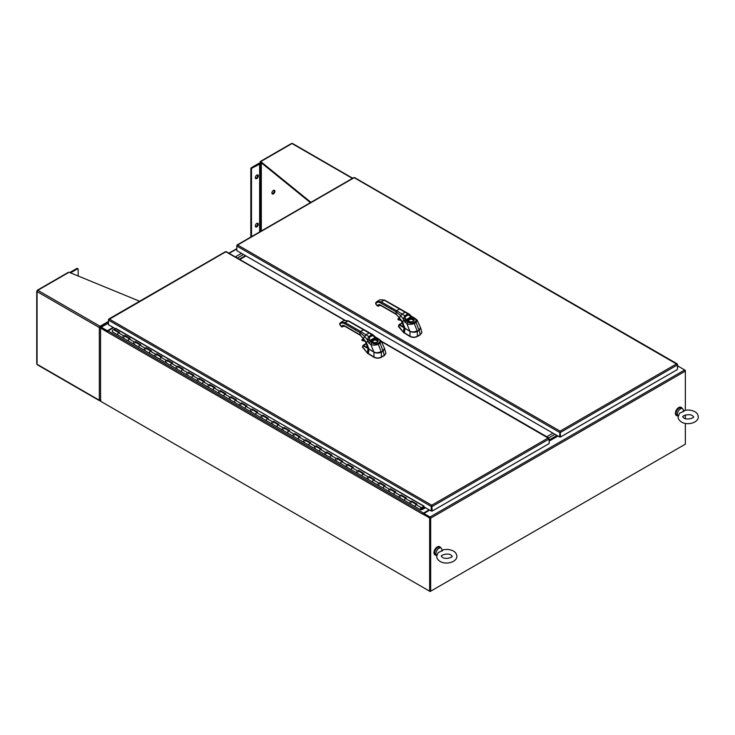 <?xml version="1.0" encoding="UTF-8"?>
<svg xmlns="http://www.w3.org/2000/svg" width="735" height="735" viewBox="0 0 735 735"><rect width="100%" height="100%" fill="white"/><g stroke="black" fill="none" stroke-linecap="round" stroke-linejoin="round"><path stroke-width="1.1" d="M101.062 401.512L430.15 591.51L430.15 517.881M684.855 444.454L430.15 591.51M113.153 327.424L107.374 330.759L101.228 327.213A0.937 0.542 -120 0 0 100.566 327.599L100.566 401.218L429.653 591.216L430.655 591.216L430.655 518.175A0.937 0.542 -120 0 0 429.984 517.017L423.847 513.471L423.847 514.05L429.984 517.596M423.397 513.793L429.617 510.136A0.937 0.542 120 0 1 429.488 510.209M677.449 367.05L678.543 366.425L684.689 369.971A0.937 0.542 60 0 1 685.351 371.12L685.351 410.314M549.118 441.147L557.938 436.057M685.351 415.091L685.351 418.601M685.351 423.388L685.351 444.17L430.655 591.216M422.846 514.197A0.937 0.542 120 0 0 422.846 514.243L107.374 332.101A0.937 0.542 -60 0 1 108.036 330.952L107.374 331.338L101.118 327.782M241.475 253.345L235.301 256.91L241.475 253.345M107.374 331.338L107.374 330.759M682.19 408.531A4.695 2.71 120 0 0 681.391 407.502A4.695 2.71 120 0 0 677.936 408.596A4.695 2.71 120 0 0 675.741 413.07A4.695 2.71 120 0 0 676.696 415.642A4.695 2.71 120 0 0 677.982 415.817M681.216 407.42A4.695 2.71 120 0 0 681.06 407.319A4.695 2.71 120 0 0 677.606 408.403A4.695 2.71 120 0 0 675.41 412.877A4.695 2.71 120 0 0 676.365 415.45A4.695 2.71 120 0 0 676.531 415.532M440.77 547.915A4.695 2.71 120 0 0 439.971 546.886A4.695 2.71 120 0 0 436.517 547.979A4.695 2.71 120 0 0 434.321 552.454A4.695 2.71 120 0 0 435.276 555.026A4.695 2.71 120 0 0 436.562 555.201M439.796 546.803A4.695 2.71 120 0 0 439.64 546.693A4.695 2.71 120 0 0 436.186 547.786A4.695 2.71 120 0 0 433.99 552.261A4.695 2.71 120 0 0 434.945 554.833A4.695 2.71 120 0 0 435.12 554.916M442.158 550.157C446.173 548.962 449.921 549.265 453.403 551.057C455.544 552.261 456.692 553.988 456.83 556.23C457.17 562.137 445.75 565.151 440.127 561.411C437.839 559.987 436.691 558.26 436.691 556.23L438.17 552.61L441.294 551.167C442.038 549.927 442.406 549.872 442.396 550.993M441.055 548.08L439.732 547.309A4.208 2.425 -60 0 0 437.628 547.52A4.208 2.425 -60 0 0 434.872 551.232A4.208 2.425 -60 0 0 435.524 554.603L436.774 555.329A4.208 2.425 -60 0 1 436.222 551.93A4.208 2.425 -60 0 1 438.951 548.282A4.208 2.425 -60 0 1 441.055 548.08A4.208 2.425 -60 0 1 441.726 548.87L442.25 550.12M683.578 410.773C687.592 409.579 691.341 409.882 694.823 411.673C696.964 412.886 698.112 414.604 698.25 416.846C698.59 422.754 687.17 425.767 681.547 422.028C679.259 420.604 678.111 418.877 678.111 416.846L679.581 413.226L682.705 411.793C683.458 410.543 683.826 410.488 683.816 411.609M682.475 408.697L681.143 407.934A4.208 2.425 -60 0 0 679.039 408.136A4.208 2.425 -60 0 0 676.292 411.848A4.208 2.425 -60 0 0 676.935 415.22L678.194 415.946A4.208 2.425 -60 0 1 677.642 412.546A4.208 2.425 -60 0 1 680.371 408.908A4.208 2.425 -60 0 1 682.475 408.697A4.208 2.425 -60 0 1 683.146 409.496L683.669 410.736M107.374 332.11L100.566 327.985L101.062 327.691L107.567 331.448M429.121 509.851L423.507 513.094L108.036 330.952L113.649 327.718M423.507 513.094A0.937 0.542 120 0 0 422.864 514.041L422.846 514.243M423.342 513.765L422.846 514.05L429.653 517.982L430.15 517.688L423.342 513.765M429.653 591.216L429.653 517.982M430.15 590.931L430.15 517.688M291.143 144.042L260.135 161.948L260.135 163.115M310.4 202.649L260.75 162.361L260.75 161.59L260.135 161.948L260.732 162.279M260.796 162.398L260.796 163.005M352.699 178.228L292.539 143.49A1.057 0.606 120 0 0 292.006 143.546L352.387 178.403M260.75 161.59L310.951 202.336M261.237 162.757L259.721 163.115A1.057 0.606 180 0 0 258.977 163.289L251.499 167.608A0.937 0.542 120 0 0 250.837 168.756L250.837 237.037M251.499 236.661L251.499 169.142A0.937 0.542 -60 0 1 252.16 167.993L260.567 163.657A1.057 0.606 -0 0 0 261.311 163.473L261.789 163.198M256.809 226.849A2.113 1.222 -60 0 1 255.752 226.959A2.113 1.222 -60 0 1 255.431 225.259A2.113 1.222 -60 0 1 256.809 223.403A2.113 1.222 -60 0 1 257.866 223.293A2.113 1.222 -60 0 1 258.187 224.993A2.113 1.222 -60 0 1 256.809 226.849M255.477 226.674A2.113 1.222 120 0 0 256.147 226.472A2.113 1.222 120 0 0 257.48 223.201M256.809 178.541A2.113 1.222 -60 0 1 255.752 178.642A2.113 1.222 -60 0 1 255.431 176.951A2.113 1.222 -60 0 1 256.809 175.086A2.113 1.222 -60 0 1 257.866 174.985A2.113 1.222 -60 0 1 258.187 176.676A2.113 1.222 -60 0 1 256.809 178.541M255.477 178.357A2.113 1.222 120 0 0 256.147 178.155A2.113 1.222 120 0 0 257.48 174.884M273.411 193.875A2.113 1.222 -60 0 1 272.354 193.976A2.113 1.222 -60 0 1 272.033 192.285A2.113 1.222 -60 0 1 273.411 190.42A2.113 1.222 -60 0 1 274.467 190.319A2.113 1.222 -60 0 1 274.798 192.01A2.113 1.222 -60 0 1 273.411 193.875M272.079 193.691A2.113 1.222 120 0 0 272.749 193.489A2.113 1.222 120 0 0 274.082 190.218M68.19 272.768L37.807 290.307A1.057 0.606 120 0 0 37.062 291.602L37.062 363.274M37.062 290.876L37.062 291.602L37.219 290.968M100.814 400.079L99.326 400.217L37.062 364.266A1.057 0.606 120 0 0 37.274 364.753L99.547 400.694A1.057 0.606 -60 0 1 99.326 400.217L99.326 327.553A1.057 0.606 -60 0 1 100.07 326.257L108.468 321.415M139.613 301.24L69.062 272.262M100.934 327.479L100.07 326.257L99.326 327.553L100.814 327.691M99.988 327.167L100.566 327.544M100.07 400.327L100.934 400.143M100.07 327.029L100.631 327.305M100.07 400.648A1.057 0.606 -60 0 1 99.547 400.694M69.742 272.538L76.826 268.45A0.937 0.542 120 0 1 77.294 268.404L77.956 268.789A0.937 0.542 -60 0 1 78.158 269.221L78.158 275.992M70.523 272.86L77.487 268.835A0.937 0.542 -60 0 1 77.956 268.789L77.294 268.404M548.779 437.895L554.953 434.33L548.779 437.895M556.946 435.478L549.118 439.999M243.469 254.494L237.295 258.058L243.469 254.494M546.785 436.746L552.959 433.181M245.462 255.642L239.288 259.207M239.785 259.492L245.959 255.927M425.473 507.738L422.349 509.53L422.028 508.896L425.069 507.508M112.905 331.926A1.24 0.717 -60 0 1 112.528 331.889A1.24 0.717 -60 0 1 112.528 330.456A1.24 0.717 -60 0 1 113.76 329.739L118.85 332.679M422.349 509.53L421.835 509.236M415.753 506.773A1.24 0.717 -60 0 1 415.376 506.737A1.24 0.717 -60 0 1 415.376 505.303A1.24 0.717 -60 0 1 416.616 504.587M416.387 504.458L411.306 501.527A1.24 0.717 120 0 0 410.066 502.235A1.24 0.717 120 0 0 410.066 503.668A1.24 0.717 -60 0 1 409.891 502.63A1.24 0.717 -60 0 1 410.764 501.546L411.71 501.095L417.03 504.155L416.074 504.614A1.24 0.717 120 0 0 415.202 505.698A1.24 0.717 120 0 0 415.376 506.737L404.746 500.599A1.24 0.717 -60 0 1 404.746 499.175A1.24 0.717 -60 0 1 405.986 498.459M405.132 500.645A1.24 0.717 -60 0 1 404.746 500.599L399.436 497.531A1.24 0.717 -60 0 1 399.261 496.492A1.24 0.717 -60 0 1 400.134 495.408L401.089 494.958L406.4 498.027L405.444 498.477A1.24 0.717 120 0 0 404.572 499.561A1.24 0.717 120 0 0 404.746 500.599M405.766 498.33L400.676 495.39A1.24 0.717 120 0 0 399.436 496.107A1.24 0.717 120 0 0 399.436 497.531L394.125 494.471A1.24 0.717 -60 0 1 394.125 493.038A1.24 0.717 -60 0 1 395.366 492.321M394.502 494.508A1.24 0.717 -60 0 1 394.125 494.471L388.806 491.403A1.24 0.717 -60 0 1 388.631 490.355A1.24 0.717 -60 0 1 389.504 489.271L390.46 488.821L395.77 491.89L394.824 492.34A1.24 0.717 120 0 0 393.951 493.424A1.24 0.717 120 0 0 394.125 494.471M395.136 492.193L390.046 489.253A1.24 0.717 120 0 0 388.806 489.969A1.24 0.717 120 0 0 388.806 491.403L383.495 488.334A1.24 0.717 -60 0 1 383.495 486.901A1.24 0.717 -60 0 1 384.736 486.184M383.872 488.371A1.24 0.717 -60 0 1 383.495 488.334L378.185 485.265A1.24 0.717 -60 0 1 378.01 484.218A1.24 0.717 -60 0 1 378.883 483.134L379.83 482.684L385.149 485.752L384.194 486.203A1.24 0.717 120 0 0 383.321 487.287A1.24 0.717 120 0 0 383.495 488.334M384.515 486.055L379.425 483.115A1.24 0.717 120 0 0 378.185 483.832A1.24 0.717 120 0 0 378.185 485.265L372.875 482.197A1.24 0.717 -60 0 1 372.875 480.763A1.24 0.717 -60 0 1 374.106 480.047M373.251 482.233A1.24 0.717 -60 0 1 372.875 482.197L367.555 479.128A1.24 0.717 -60 0 1 367.381 478.09A1.24 0.717 -60 0 1 368.253 477.006L369.209 476.556L374.519 479.615L373.564 480.074A1.24 0.717 120 0 0 372.7 481.149A1.24 0.717 120 0 0 372.875 482.197M373.885 479.918L368.795 476.978A1.24 0.717 120 0 0 367.555 477.695A1.24 0.717 120 0 0 367.555 479.128L362.245 476.059A1.24 0.717 -60 0 1 362.245 474.635A1.24 0.717 -60 0 1 363.485 473.919M362.621 476.105A1.24 0.717 -60 0 1 362.245 476.059L356.934 472.991A1.24 0.717 -60 0 1 356.76 471.953A1.24 0.717 -60 0 1 357.633 470.869L358.579 470.418L363.898 473.487L362.943 473.937A1.24 0.717 120 0 0 362.07 475.021A1.24 0.717 120 0 0 362.245 476.059M363.255 473.781L358.175 470.85A1.24 0.717 120 0 0 356.934 471.567A1.24 0.717 120 0 0 356.934 472.991L351.615 469.931A1.24 0.717 -60 0 1 351.615 468.498A1.24 0.717 -60 0 1 352.855 467.782M352.001 469.968A1.24 0.717 -60 0 1 351.615 469.931L346.304 466.863A1.24 0.717 -60 0 1 346.13 465.815A1.24 0.717 -60 0 1 347.003 464.731L347.958 464.281L353.269 467.35L352.313 467.8A1.24 0.717 120 0 0 351.44 468.884A1.24 0.717 120 0 0 351.615 469.931M352.635 467.653L347.545 464.713A1.24 0.717 120 0 0 346.304 465.43A1.24 0.717 120 0 0 346.304 466.863L340.994 463.794A1.24 0.717 -60 0 1 340.994 462.361A1.24 0.717 -60 0 1 342.234 461.644M341.371 463.831A1.24 0.717 -60 0 1 340.994 463.794L335.675 460.726A1.24 0.717 -60 0 1 335.5 459.678A1.24 0.717 -60 0 1 336.373 458.594L337.328 458.144L342.639 461.212L341.692 461.663A1.24 0.717 120 0 0 340.819 462.747A1.24 0.717 120 0 0 340.994 463.794M342.005 461.516L336.915 458.576A1.24 0.717 120 0 0 335.675 459.292A1.24 0.717 120 0 0 335.675 460.726L330.364 457.657A1.24 0.717 -60 0 1 330.364 456.224A1.24 0.717 -60 0 1 331.604 455.507M330.741 457.694A1.24 0.717 -60 0 1 330.364 457.657L325.054 454.588A1.24 0.717 -60 0 1 324.879 453.55A1.24 0.717 -60 0 1 325.752 452.466L326.698 452.007L332.018 455.075L331.062 455.535A1.24 0.717 120 0 0 330.19 456.61A1.24 0.717 120 0 0 330.364 457.657M331.384 455.378L326.294 452.438A1.24 0.717 120 0 0 325.054 453.155A1.24 0.717 120 0 0 325.054 454.588L319.734 451.52A1.24 0.717 -60 0 1 319.734 450.086A1.24 0.717 -60 0 1 320.974 449.379M320.12 451.556A1.24 0.717 -60 0 1 319.734 451.52L314.424 448.451A1.24 0.717 -60 0 1 314.249 447.413A1.24 0.717 -60 0 1 315.122 446.329L316.078 445.879L321.388 448.947L320.432 449.397A1.24 0.717 120 0 0 319.56 450.481A1.24 0.717 120 0 0 319.734 451.52M320.754 449.241L315.664 446.31A1.24 0.717 120 0 0 314.424 447.027A1.24 0.717 120 0 0 314.424 448.451L309.113 445.392A1.24 0.717 -60 0 1 309.113 443.958A1.24 0.717 -60 0 1 310.354 443.242M309.49 445.428A1.24 0.717 -60 0 1 309.113 445.392L303.803 442.323A1.24 0.717 -60 0 1 303.628 441.276A1.24 0.717 -60 0 1 304.492 440.191L305.448 439.741L310.758 442.81L309.812 443.26A1.24 0.717 120 0 0 308.939 444.344A1.24 0.717 120 0 0 309.113 445.392M310.124 443.113L305.034 440.173A1.24 0.717 120 0 0 303.803 440.89A1.24 0.717 120 0 0 303.803 442.323L298.483 439.254A1.24 0.717 -60 0 1 298.483 437.821A1.24 0.717 -60 0 1 299.724 437.104M298.869 439.291A1.24 0.717 -60 0 1 298.483 439.254L293.173 436.186A1.24 0.717 -60 0 1 292.999 435.138A1.24 0.717 -60 0 1 293.871 434.054L294.827 433.604L300.137 436.673L299.182 437.123A1.24 0.717 120 0 0 298.309 438.207A1.24 0.717 120 0 0 298.483 439.254M299.503 436.976L294.413 434.036A1.24 0.717 120 0 0 293.173 434.752A1.24 0.717 120 0 0 293.173 436.186L287.863 433.117A1.24 0.717 -60 0 1 287.863 431.684A1.24 0.717 -60 0 1 289.103 430.967M288.239 433.154A1.24 0.717 -60 0 1 287.863 433.117L282.543 430.048A1.24 0.717 -60 0 1 282.369 429.001A1.24 0.717 -60 0 1 283.241 427.926L284.197 427.467L289.507 430.535L288.561 430.986A1.24 0.717 120 0 0 287.688 432.07A1.24 0.717 120 0 0 287.863 433.117M288.873 430.839L283.784 427.899A1.24 0.717 120 0 0 282.543 428.615A1.24 0.717 120 0 0 282.543 430.048L277.233 426.98A1.24 0.717 -60 0 1 277.233 425.547A1.24 0.717 -60 0 1 278.473 424.83M277.61 427.017A1.24 0.717 -60 0 1 277.233 426.98L271.922 423.911A1.24 0.717 -60 0 1 271.748 422.873A1.24 0.717 -60 0 1 272.621 421.789L273.567 421.339L278.887 424.407L277.931 424.858A1.24 0.717 120 0 0 277.058 425.942A1.24 0.717 120 0 0 277.233 426.98M278.243 424.701L273.163 421.771A1.24 0.717 120 0 0 271.922 422.487A1.24 0.717 120 0 0 271.922 423.911L266.603 420.843A1.24 0.717 -60 0 1 266.603 419.419A1.24 0.717 -60 0 1 267.843 418.702M266.989 420.889A1.24 0.717 -60 0 1 266.603 420.843L261.292 417.783A1.24 0.717 -60 0 1 261.118 416.736A1.24 0.717 -60 0 1 261.991 415.652L262.946 415.202L268.257 418.27L267.301 418.72A1.24 0.717 120 0 0 266.428 419.804A1.24 0.717 120 0 0 266.603 420.843M267.623 418.573L262.533 415.633A1.24 0.717 120 0 0 261.292 416.35A1.24 0.717 120 0 0 261.292 417.783L255.982 414.715A1.24 0.717 -60 0 1 255.982 413.281A1.24 0.717 -60 0 1 257.222 412.565M256.359 414.751A1.24 0.717 -60 0 1 255.982 414.715L250.663 411.646A1.24 0.717 -60 0 1 250.497 410.599A1.24 0.717 -60 0 1 251.361 409.514L252.316 409.064L257.627 412.133L256.68 412.583A1.24 0.717 120 0 0 255.808 413.667A1.24 0.717 120 0 0 255.982 414.715M256.993 412.436L251.903 409.496A1.24 0.717 120 0 0 250.663 410.213A1.24 0.717 120 0 0 250.663 411.646L245.352 408.577A1.24 0.717 -60 0 1 245.352 407.144A1.24 0.717 -60 0 1 246.592 406.427M245.729 408.614A1.24 0.717 -60 0 1 245.352 408.577L240.042 405.509A1.24 0.717 -60 0 1 239.867 404.461A1.24 0.717 -60 0 1 240.74 403.386L241.686 402.927L247.006 405.996L246.05 406.446A1.24 0.717 120 0 0 245.178 407.53A1.24 0.717 120 0 0 245.352 408.577M246.372 406.299L241.282 403.359A1.24 0.717 120 0 0 240.042 404.075A1.24 0.717 120 0 0 240.042 405.509L234.731 402.44A1.24 0.717 -60 0 1 234.731 401.007A1.24 0.717 -60 0 1 235.972 400.29M235.108 402.477A1.24 0.717 -60 0 1 234.731 402.44L229.412 399.371A1.24 0.717 -60 0 1 229.237 398.333A1.24 0.717 -60 0 1 230.11 397.249L231.066 396.799L236.376 399.858L235.43 400.318A1.24 0.717 120 0 0 234.557 401.402A1.24 0.717 120 0 0 234.731 402.44M235.742 400.162L230.652 397.231A1.24 0.717 120 0 0 229.412 397.938A1.24 0.717 120 0 0 229.412 399.371L224.101 396.303A1.24 0.717 -60 0 1 224.101 394.879A1.24 0.717 -60 0 1 225.342 394.162M224.478 396.349A1.24 0.717 -60 0 1 224.101 396.303L218.791 393.243A1.24 0.717 -60 0 1 218.617 392.196A1.24 0.717 -60 0 1 219.489 391.112L220.436 390.662L225.755 393.73L224.8 394.18A1.24 0.717 120 0 0 223.927 395.265A1.24 0.717 120 0 0 224.101 396.303M225.112 394.034L220.031 391.094A1.24 0.717 120 0 0 218.791 391.81A1.24 0.717 120 0 0 218.791 393.243L213.472 390.175A1.24 0.717 -60 0 1 213.472 388.741A1.24 0.717 -60 0 1 214.712 388.025M213.857 390.212A1.24 0.717 -60 0 1 213.472 390.175L208.161 387.106A1.24 0.717 -60 0 1 207.987 386.059A1.24 0.717 -60 0 1 208.859 384.975L209.815 384.524L215.125 387.593L214.17 388.043A1.24 0.717 120 0 0 213.297 389.127A1.24 0.717 120 0 0 213.472 390.175M214.491 387.896L209.401 384.956A1.24 0.717 120 0 0 208.161 385.673A1.24 0.717 120 0 0 208.161 387.106L202.851 384.037A1.24 0.717 -60 0 1 202.851 382.604A1.24 0.717 -60 0 1 204.091 381.888M203.227 384.074A1.24 0.717 -60 0 1 202.851 384.037L197.531 380.969A1.24 0.717 -60 0 1 197.357 379.921A1.24 0.717 -60 0 1 198.229 378.837L199.185 378.387L204.495 381.456L203.549 381.906A1.24 0.717 120 0 0 202.676 382.99A1.24 0.717 120 0 0 202.851 384.037M203.861 381.759L198.772 378.819A1.24 0.717 120 0 0 197.531 379.536A1.24 0.717 120 0 0 197.531 380.969L192.221 377.9A1.24 0.717 -60 0 1 192.221 376.467A1.24 0.717 -60 0 1 193.461 375.75M192.598 377.937A1.24 0.717 -60 0 1 192.221 377.9L186.91 374.832A1.24 0.717 -60 0 1 186.736 373.793A1.24 0.717 -60 0 1 187.609 372.709L188.555 372.259L193.875 375.319L192.919 375.778A1.24 0.717 120 0 0 192.046 376.853A1.24 0.717 120 0 0 192.221 377.9M193.241 375.622L188.151 372.682A1.24 0.717 120 0 0 186.91 373.398A1.24 0.717 120 0 0 186.91 374.832L181.6 371.763A1.24 0.717 -60 0 1 181.6 370.339A1.24 0.717 -60 0 1 182.831 369.622M181.977 371.809A1.24 0.717 -60 0 1 181.6 371.763L176.281 368.694A1.24 0.717 -60 0 1 176.106 367.656A1.24 0.717 -60 0 1 176.979 366.572L177.934 366.122L183.245 369.19L182.289 369.641A1.24 0.717 120 0 0 181.426 370.725A1.24 0.717 120 0 0 181.6 371.763M182.611 369.485L177.521 366.554A1.24 0.717 120 0 0 176.281 367.27A1.24 0.717 120 0 0 176.281 368.694L170.97 365.635A1.24 0.717 -60 0 1 170.97 364.202A1.24 0.717 -60 0 1 172.21 363.485M171.347 365.672A1.24 0.717 -60 0 1 170.97 365.635L165.66 362.566A1.24 0.717 -60 0 1 165.485 361.519A1.24 0.717 -60 0 1 166.358 360.435L167.304 359.985L172.624 363.053L171.668 363.503A1.24 0.717 120 0 0 170.796 364.588A1.24 0.717 120 0 0 170.97 365.635M171.981 363.356L166.9 360.416A1.24 0.717 120 0 0 165.66 361.133A1.24 0.717 120 0 0 165.66 362.566L160.34 359.498A1.24 0.717 -60 0 1 160.34 358.064A1.24 0.717 -60 0 1 161.581 357.348M160.726 359.534A1.24 0.717 -60 0 1 160.34 359.498L155.03 356.429A1.24 0.717 -60 0 1 154.855 355.382A1.24 0.717 -60 0 1 155.728 354.298L156.684 353.847L161.994 356.916L161.038 357.366A1.24 0.717 120 0 0 160.166 358.45A1.24 0.717 120 0 0 160.34 359.498M161.36 357.219L156.27 354.279A1.24 0.717 120 0 0 155.03 354.996A1.24 0.717 120 0 0 155.03 356.429L149.72 353.36A1.24 0.717 -60 0 1 149.72 351.927A1.24 0.717 -60 0 1 150.96 351.211M150.096 353.397A1.24 0.717 -60 0 1 149.72 353.36L144.4 350.292A1.24 0.717 -60 0 1 144.225 349.254A1.24 0.717 -60 0 1 145.098 348.169L146.054 347.71L151.364 350.779L150.418 351.238A1.24 0.717 120 0 0 149.545 352.313A1.24 0.717 120 0 0 149.72 353.36M150.73 351.082L145.64 348.142A1.24 0.717 120 0 0 144.4 348.859A1.24 0.717 120 0 0 144.4 350.292L139.09 347.223A1.24 0.717 -60 0 1 139.09 345.79A1.24 0.717 -60 0 1 140.33 345.082M139.466 347.26A1.24 0.717 -60 0 1 139.09 347.223L133.779 344.155A1.24 0.717 -60 0 1 133.605 343.116A1.24 0.717 -60 0 1 134.477 342.032L135.424 341.582L140.743 344.651L139.788 345.101A1.24 0.717 120 0 0 138.915 346.185A1.24 0.717 120 0 0 139.09 347.223M140.109 344.945L135.019 342.014A1.24 0.717 120 0 0 133.779 342.731A1.24 0.717 120 0 0 133.779 344.155L128.46 341.095A1.24 0.717 -60 0 1 128.46 339.662A1.24 0.717 -60 0 1 129.7 338.945M128.846 341.132A1.24 0.717 -60 0 1 128.46 341.095L123.149 338.026A1.24 0.717 -60 0 1 122.975 336.979A1.24 0.717 -60 0 1 123.848 335.895L124.803 335.445L130.113 338.513L129.158 338.964A1.24 0.717 120 0 0 128.285 340.048A1.24 0.717 120 0 0 128.46 341.095M129.479 338.817L124.39 335.877A1.24 0.717 120 0 0 123.149 336.593A1.24 0.717 120 0 0 123.149 338.026L117.839 334.958A1.24 0.717 -60 0 1 117.839 333.525A1.24 0.717 -60 0 1 119.079 332.808M118.216 334.995A1.24 0.717 -60 0 1 117.839 334.958L112.528 331.889M424.012 506.893L421.348 508.161L420.971 509.318L421.504 508.087M416.552 504.385L411.71 501.095M411.481 501.711A1.24 0.717 -60 0 1 411.545 502.308M410.865 503.484A1.24 0.717 -60 0 1 410.066 503.668M405.922 498.247L401.089 494.958M400.851 495.574A1.24 0.717 -60 0 1 400.915 496.18M400.235 497.347A1.24 0.717 -60 0 1 399.436 497.531M395.301 492.11L390.46 488.821M390.221 489.437A1.24 0.717 -60 0 1 390.285 490.043M389.614 491.21A1.24 0.717 -60 0 1 388.806 491.403M384.671 485.982L379.83 482.684M379.6 483.299A1.24 0.717 -60 0 1 379.664 483.906M378.984 485.072A1.24 0.717 -60 0 1 378.185 485.265M374.051 479.845L369.209 476.556M368.97 477.171A1.24 0.717 -60 0 1 369.034 477.768M368.354 478.944A1.24 0.717 -60 0 1 367.555 479.128M363.421 473.707L358.579 470.418M358.34 471.034A1.24 0.717 -60 0 1 358.404 471.631M357.734 472.807A1.24 0.717 -60 0 1 356.934 472.991M352.791 467.57L347.958 464.281M347.719 464.897A1.24 0.717 -60 0 1 347.784 465.503M347.104 466.67A1.24 0.717 -60 0 1 346.304 466.863M342.17 461.442L337.328 458.144M337.089 458.759A1.24 0.717 -60 0 1 337.154 459.366M336.483 460.533A1.24 0.717 -60 0 1 335.675 460.726M331.54 455.305L326.698 452.007M326.469 452.631A1.24 0.717 -60 0 1 326.533 453.229M325.853 454.405A1.24 0.717 -60 0 1 325.054 454.588M320.91 449.168L316.078 445.879M315.839 446.494A1.24 0.717 -60 0 1 315.903 447.091M315.223 448.267A1.24 0.717 -60 0 1 314.424 448.451M310.289 443.03L305.448 439.741M305.209 440.357A1.24 0.717 -60 0 1 305.273 440.963M304.602 442.13A1.24 0.717 -60 0 1 303.803 442.323M299.66 436.902L294.827 433.604M294.588 434.22A1.24 0.717 -60 0 1 294.652 434.826M293.972 435.993A1.24 0.717 -60 0 1 293.173 436.186M289.039 430.765L284.197 427.467M283.958 428.092A1.24 0.717 -60 0 1 284.022 428.689M283.352 429.865A1.24 0.717 -60 0 1 282.543 430.048M278.409 424.628L273.567 421.339M273.337 421.954A1.24 0.717 -60 0 1 273.402 422.551M272.722 423.727A1.24 0.717 -60 0 1 271.922 423.911M267.779 418.491L262.946 415.202M262.707 415.817A1.24 0.717 -60 0 1 262.772 416.423M262.092 417.59A1.24 0.717 -60 0 1 261.292 417.783M257.158 412.353L252.316 409.064M252.077 409.68A1.24 0.717 -60 0 1 252.142 410.286M251.471 411.453A1.24 0.717 -60 0 1 250.663 411.646M246.528 406.225L241.686 402.927M241.457 403.552A1.24 0.717 -60 0 1 241.521 404.149M240.841 405.325A1.24 0.717 -60 0 1 240.042 405.509M235.907 400.088L231.066 396.799M230.827 397.414A1.24 0.717 -60 0 1 230.891 398.012M230.211 399.188A1.24 0.717 -60 0 1 229.412 399.371M225.277 393.951L220.436 390.662M220.206 391.277A1.24 0.717 -60 0 1 220.261 391.884M219.59 393.05A1.24 0.717 -60 0 1 218.791 393.243M214.648 387.814L209.815 384.524M209.576 385.14A1.24 0.717 -60 0 1 209.64 385.746M208.96 386.913A1.24 0.717 -60 0 1 208.161 387.106M204.027 381.685L199.185 378.387M198.946 379.003A1.24 0.717 -60 0 1 199.01 379.609M198.34 380.785A1.24 0.717 -60 0 1 197.531 380.969M193.397 375.548L188.555 372.259M188.325 372.875A1.24 0.717 -60 0 1 188.39 373.472M187.71 374.648A1.24 0.717 -60 0 1 186.91 374.832M182.767 369.411L177.934 366.122M177.695 366.737A1.24 0.717 -60 0 1 177.76 367.335M177.08 368.511A1.24 0.717 -60 0 1 176.281 368.694M172.146 363.274L167.304 359.985M167.065 360.6A1.24 0.717 -60 0 1 167.13 361.207M166.459 362.373A1.24 0.717 -60 0 1 165.66 362.566M161.516 357.146L156.684 353.847M156.445 354.463A1.24 0.717 -60 0 1 156.509 355.069M155.829 356.236A1.24 0.717 -60 0 1 155.03 356.429M150.895 351.008L146.054 347.71M145.815 348.335A1.24 0.717 -60 0 1 145.879 348.932M145.208 350.108A1.24 0.717 -60 0 1 144.4 350.292M140.266 344.871L135.424 341.582M135.194 342.198A1.24 0.717 -60 0 1 135.258 342.795M134.578 343.971A1.24 0.717 -60 0 1 133.779 344.155M129.636 338.734L124.803 335.445M124.564 336.06A1.24 0.717 -60 0 1 124.628 336.667M123.949 337.834A1.24 0.717 -60 0 1 123.149 338.026M119.015 332.606L114.173 329.308L119.483 332.376L118.537 332.826A1.24 0.717 120 0 0 117.664 333.91A1.24 0.717 120 0 0 117.839 334.958M422.101 507.848A1.24 0.717 -60 0 1 421.816 509.272A1.24 0.717 -60 0 1 420.686 509.805A1.24 0.717 -60 0 1 420.512 508.758A1.24 0.717 -60 0 1 421.385 507.683L424.012 506.433M116.084 328.352L114.173 329.308M421.311 509.098L421.532 508.344L421.311 509.098M115.68 328.591L424.012 506.13L424.012 506.902L431.234 511.064L431.234 506.47L108.468 320.12L109.294 319.063L108.468 319.541L108.468 324.723L115.404 328.729M431.739 505.799L431.739 510.779L432.235 511.064L431.739 505.221L431.73 510.779L431.234 511.064M225.351 252.059L226.352 252.059M548.935 438.51L381.658 341.72M344.504 320.267L225.847 251.765L108.651 319.642M109.294 319.063L431.739 505.221L431.234 506.47L432.235 506.47L549.118 438.988L549.118 443.591L432.235 511.064M368.134 348.445L363.706 345.257L366.342 343.658M366.434 344.724L367.243 344.237M377.128 352.864L383.091 351.192L384.478 348.307L385.912 353.223L384.377 355.262A0.965 0.56 120 0 0 384.341 355.281L381.382 356.989A0.965 0.56 120 0 0 381.336 357.017C378.892 358.294 376.449 358.294 374.005 357.017A0.965 0.56 -120 0 0 373.959 356.989L367.289 352.901L362.53 346.727M362.419 347.067L367.298 352.901M385.912 353.315L384.377 355.529L383.091 351.192L381.382 352.175L381.382 356.989M367.298 353.177L374.005 357.293C376.449 358.459 378.892 358.459 381.336 357.293L384.377 355.529M368.648 348.886L363.347 345.836A0.588 0.505 -61.7 0 1 363.706 345.257L362.373 346.938M363.347 345.836L362.621 346.406L363.154 345.285L366.25 343.447M368.639 349.07A5.246 3.023 0.3 0 0 369.043 349.336L368.308 353.728M369.089 349.226L373.959 352.175C376.43 353.324 378.911 353.324 381.382 352.175L381.272 352.019M339.818 323.519L340.048 324.107A7.396 4.272 -120.1 0 1 344.586 323.703L359.985 332.569L359.985 334.737L360.609 335.105M341.922 326.9L342.694 326.68M339.735 324.558L341.371 326.579L342.648 326.744A0.891 0.515 -120.1 0 1 342.528 326.845L342.905 326.386M368.777 348.996L367.325 347.03L369.016 349.143L373.803 351.927C376.88 353.691 382.439 352.001 381.327 351.927L383.716 350.439M367.325 347.03L365.764 342.464L363.393 338.541L360.168 335.151L344.77 326.276L342.887 326.413A3.85 2.223 59.9 0 1 343.291 326.046A3.85 2.223 -120.1 0 0 342.859 326.45L341.683 326.138A4.732 2.738 -120.1 0 1 344.586 325.871L359.985 334.737L366.241 342.198L369.034 349.189L373.867 351.973C375.015 352.708 376.871 352.947 379.435 352.671L382.99 351.018L384.488 348.344L382.99 351.018L381.272 351.982M384.488 348.344L381.061 340.819L380.096 343.245L378.259 344.302C375.732 345.275 373.279 345.367 370.899 344.596L368.952 343.227L367.757 341.316A3.225 1.553 80.4 0 1 367.721 341.196L367.325 339.827L368.768 336.529L371.644 334.866L373.141 334.875L374.969 337.567A2.067 1.231 -162 0 0 375.034 337.613L376.09 338.173L374.317 339.202L374.437 340.002A2.545 1.47 180 0 1 376.752 340.406A2.545 1.47 180 0 1 377.496 341.481L377.496 341.481C376.908 342.639 375.42 342.896 373.031 342.234L372.406 341.481A2.545 1.47 180 0 1 372.452 341.15L374.437 340.002M374.308 335.886L375.282 336.942L374.969 337.567L369.705 340.617L369.42 337.273L372.296 335.61L373.959 336.465M375.3 336.988L375.034 337.613M377 338.569L378.341 339.267C380.114 340.314 380.454 341.38 379.352 342.455L377.514 343.511C375.695 344.155 373.849 343.962 371.993 342.942L369.705 340.691A2.067 0.763 95.2 0 1 369.705 340.617L367.721 341.196M355.06 329.73L355.685 328.646L360.609 331.476L359.985 332.569L364.459 336.272L367.325 339.827L369.292 339.166M373.141 334.875L348.583 320.873L343.989 320.515L341.068 322.206L340.048 324.107L340.13 323.069M372.452 341.15A0.588 0.478 19.3 0 0 371.873 340.617L374.317 339.202A3.142 1.81 180 0 1 377.165 339.689A3.142 1.81 180 0 1 377.174 342.253A3.142 1.81 180 0 1 372.737 342.262A3.142 1.81 180 0 1 371.873 340.617L368.952 343.227M377.496 341.536A2.545 1.47 0 0 0 376.743 340.544A2.545 1.47 0 0 0 374.014 340.213A2.545 1.47 0 0 0 372.406 341.536M366.14 342.253L369.705 340.691M353.682 177.98L237.625 244.985L560.07 431.142L560.061 432.106L560.566 432.391L677.449 364.909L677.449 364.33L676.623 363.853L677.449 364.909L677.449 369.512L560.566 436.994L560.07 431.142L559.565 436.994L236.799 250.644L236.799 246.041L237.625 244.985L236.799 245.462L236.799 246.041L559.565 432.391L560.061 432.106L560.061 436.7L559.565 436.994M677.266 364.431L354.683 177.98M237.625 244.985L236.982 245.563M560.07 431.721L560.07 436.7L560.566 436.994M404.149 327.663L399.73 324.484L402.357 322.876M402.449 323.951L403.258 323.455M413.153 332.091L419.106 330.41L420.493 327.525L421.927 332.44L420.392 334.48A0.965 0.56 120 0 0 420.356 334.508L417.397 336.217A0.965 0.56 120 0 0 417.351 336.235C414.908 337.521 412.464 337.521 410.02 336.235A0.965 0.56 -120 0 0 409.974 336.217L403.313 332.128L398.545 325.945M404.673 328.113L399.362 325.063L398.636 325.633L398.443 326.56L403.313 332.128M421.927 332.542L420.392 334.48M403.313 332.404L410.02 336.511C412.464 337.677 414.908 337.677 417.351 336.511L420.392 334.756M399.362 325.063A0.588 0.505 -61.7 0 1 399.73 324.484L398.398 326.156M398.636 325.633L399.169 324.512L403.083 322.252M404.654 328.297A5.246 3.023 0.3 0 0 405.058 328.554L404.323 332.946M405.104 328.444L409.974 331.393C412.454 332.551 414.926 332.551 417.397 331.393L419.106 330.41L420.356 334.508M375.833 302.737L375.75 303.775L375.833 302.737L375.75 303.775L376.072 303.325A7.396 4.272 -120.1 0 1 380.601 302.921L396 311.787L396 313.964L396.624 314.323M377.937 306.118L378.709 305.898M375.75 303.775L377.386 305.806L378.663 305.962A0.891 0.515 -120.1 0 1 378.543 306.072L377.34 305.935L375.714 303.904L375.659 302.903L377.083 301.423L376.072 303.325L376.155 302.287M419.023 330.199L419.731 329.666M404.792 328.223L409.882 331.191C411.03 331.935 412.886 332.165 415.45 331.889L419.005 330.236L420.503 327.571L419.005 330.236L417.287 331.209M413.015 317.786L414.365 318.485C416.129 319.541 416.469 320.607 415.367 321.673L413.529 322.738C411.71 323.372 409.873 323.189 408.008 322.16A1.479 0.9 -57 0 0 406.914 323.813L409.836 331.2L405.049 328.416L403.34 326.257L405.031 328.37L409.818 331.154C412.905 332.909 418.454 331.219 417.342 331.145L419.023 330.171L416.12 322.463L414.283 323.529C411.747 324.493 409.294 324.594 406.914 323.813L403.772 320.543A3.225 1.553 80.4 0 1 403.736 320.423L403.34 319.045L405.307 318.393L405.435 316.5L408.311 314.828L410.984 316.794A2.067 1.231 -162 0 0 411.049 316.831L412.105 317.401L410.332 318.42L410.452 319.22A2.545 1.47 180 0 1 412.767 319.624A2.545 1.47 180 0 1 413.511 320.699L413.511 320.699C412.923 321.866 411.435 322.114 409.046 321.452L408.421 320.699A2.545 1.47 180 0 1 408.467 320.377L410.452 319.22M391.075 308.948L391.7 307.864L396.624 310.703L396 311.787L400.483 315.49L403.34 319.045L404.783 315.756L407.659 314.093L409.156 314.093L410.323 315.104L409.974 315.692M410.323 315.104L411.297 316.16L410.984 316.794L405.72 319.844L405.307 318.393M411.315 316.215L411.049 316.831M420.503 327.571L417.076 320.037L416.12 322.463A1.479 0.854 -120.1 0 0 415.367 321.673M403.736 320.423L405.72 319.844A2.067 0.763 95.2 0 0 405.72 319.909L406.115 320.864L404.967 322.444M409.156 314.093L384.598 300.1L380.004 299.733L377.083 301.423L381.226 301.837L384.157 300.137L384.782 300.505M408.467 320.377A0.588 0.478 19.3 0 0 407.888 319.835L410.332 318.42A3.142 1.81 180 0 1 413.18 318.916A3.142 1.81 180 0 1 413.189 321.48A3.142 1.81 180 0 1 408.752 321.48A3.142 1.81 180 0 1 407.888 319.835L406.115 320.864L408.008 322.16M413.511 320.754A2.545 1.47 0 0 0 412.767 319.762A2.545 1.47 0 0 0 410.029 319.44A2.545 1.47 0 0 0 408.421 320.754M378.516 306.082L378.874 305.668A3.85 2.223 59.9 0 1 379.306 305.264A3.85 2.223 -120.1 0 0 378.874 305.668L377.698 305.356A4.732 2.738 -120.1 0 1 380.601 305.098L396 313.964L402.256 321.415L405.72 319.909M678.524 366.434A0.937 0.542 120 0 0 677.881 366.232L677.449 366.48M429.984 517.017L684.689 369.971L685.351 370.357L685.351 371.12L430.655 518.175M236.799 248.944L229.155 253.364M108.468 323.042L101.228 327.213M252.16 167.993L251.499 167.608M250.837 168.756L251.499 169.142M261.311 230.992L261.311 163.473M260.567 231.424L260.567 163.657M259.721 231.911L259.721 163.657M259.639 231.957L259.639 163.675M99.326 327.553L37.062 291.602M37.807 290.307L100.07 326.257M76.826 268.45L77.487 268.835M123.848 335.895L118.537 332.826M134.477 342.032L129.158 338.964M145.098 348.169L139.788 345.101M155.728 354.298L150.418 351.238M166.358 360.435L161.038 357.366M176.979 366.572L171.668 363.503M187.609 372.709L182.289 369.641M198.229 378.837L192.919 375.778M208.859 384.975L203.549 381.906M219.489 391.112L214.17 388.043M230.11 397.249L224.8 394.18M240.74 403.386L235.43 400.318M251.361 409.514L246.05 406.446M261.991 415.652L256.68 412.583M272.621 421.789L267.301 418.72M283.241 427.926L277.931 424.858M293.871 434.054L288.561 430.986M304.492 440.191L299.182 437.123M315.122 446.329L309.812 443.26M325.752 452.466L320.432 449.397M336.373 458.594L331.062 455.535M347.003 464.731L341.692 461.663M357.633 470.869L352.313 467.8M368.253 477.006L362.943 473.937M378.883 483.134L373.564 480.074M389.504 489.271L384.194 486.203M400.134 495.408L394.824 492.34M410.764 501.546L405.444 498.477M421.385 507.683L416.074 504.614M424.012 506.36L115.919 328.481M431.739 505.221L548.292 437.931M368.088 348.473L367.289 352.901M362.621 346.406L362.438 347.085M374.005 352.074L373.959 356.989M355.685 328.646L345.211 322.61L348.142 320.919L363.54 329.785L360.609 331.476L365.938 334.811L363.421 338.311M358.606 326.946L359.24 327.314M363.54 329.785L369.071 333.001L365.938 334.811L368.768 336.529A1.479 0.854 60.2 0 1 369.42 337.273M343.989 320.515L348.767 321.278M344.586 323.703L345.211 322.61L341.068 322.206L339.634 323.685L341.325 326.707L342.492 326.873M343.135 325.724L344.026 325.982A0.891 0.515 59.9 0 1 343.484 325.972L343.805 325.945M369.034 349.189L373.867 351.973M369.687 333.249L371.644 334.866A1.479 0.854 59.6 0 1 372.296 335.61M379.352 342.455A1.479 0.854 -120.1 0 1 380.096 343.245L383.008 350.953M377.514 343.511A1.479 0.854 -120.1 0 1 378.259 344.302L381.309 351.991C378.35 353.186 375.861 353.177 373.821 351.973L370.899 344.596A1.479 0.9 -57 0 1 371.993 342.942M375.282 336.942L379.021 339.157A1.479 0.799 117.1 0 0 378.341 339.267M362.897 339.147L361.813 339.993M364.523 340.268A14.231 8.223 -120.1 0 0 361.951 339.855L362.309 340.645L361.914 339.68L363.053 339.055A14.378 8.315 59.9 0 1 363.77 339.074M361.951 339.855L362.006 339.653A14.378 8.315 -120.1 0 1 364.358 340.002M362.208 340.553A13.46 7.782 59.9 0 1 364.992 341.077M365.065 341.169L362.355 340.627A13.313 7.699 59.9 0 1 365.01 341.104M560.07 431.142L676.623 363.853M404.103 327.7L403.304 332.119M410.02 331.292L409.974 336.217M417.287 331.237L417.397 336.217M380.004 299.733L384.157 300.137L399.555 309.012L396.624 310.703L401.953 314.038L399.445 317.538M391.7 307.864L381.226 301.837L380.601 302.921M394.631 306.173L395.255 306.532M399.555 309.012L405.086 312.219L401.953 314.038L404.783 315.756A1.479 0.854 60.2 0 1 405.435 316.5M379.15 304.942L380.041 305.2A0.891 0.515 59.9 0 1 379.499 305.19L379.82 305.172M403.34 326.257L401.779 321.691L399.408 317.759L396.183 314.369L380.785 305.503L378.92 305.604M402.155 321.471L405.031 328.37M405.702 312.467L407.659 314.093A1.479 0.854 59.6 0 1 408.311 314.828M413.529 322.738A1.479 0.854 -120.1 0 1 414.283 323.529L417.333 331.209C414.365 332.404 411.876 332.404 409.836 331.2L409.882 331.191M411.297 316.16L415.036 318.374A1.479 0.799 117.1 0 0 414.365 318.485M398.912 318.365L397.828 319.22M400.538 319.495A14.231 8.223 -120.1 0 0 397.966 319.073L398.324 319.863L397.929 318.907L399.068 318.273A14.378 8.315 59.9 0 1 399.785 318.292M397.966 319.073L398.021 318.88A14.378 8.315 -120.1 0 1 400.373 319.229M398.223 319.771A13.46 7.782 59.9 0 1 401.007 320.304M401.08 320.387L398.37 319.854A13.313 7.699 59.9 0 1 401.025 320.331M100.759 327.167L108.468 322.72M228.879 253.198L236.799 248.632M442.452 557.378C445.842 559.914 453.265 556.955 452.172 556.23L451.069 555.09C447.688 552.555 440.256 555.513 441.349 556.23L442.452 557.378M683.872 417.994C687.262 420.53 694.685 417.572 693.592 416.846L692.489 415.707C689.108 413.171 681.676 416.129 682.769 416.846L683.872 417.994M291.418 143.527L260.282 161.507M68.474 272.244L37.338 290.224M36.75 291.244L36.75 363.77M420.686 509.805L415.376 506.737M548.843 437.931L381.336 341.215M344.862 320.157L226.242 251.673M225.461 251.673L108.743 319.063M381.061 340.819L379.021 339.157M363.099 339.037L363.752 339.055M677.174 363.853L354.573 177.594M353.792 177.594L237.074 244.985M417.076 320.037L415.036 318.374M399.114 318.264L399.767 318.283M677.449 365.662L678.35 366.186"/></g></svg>
